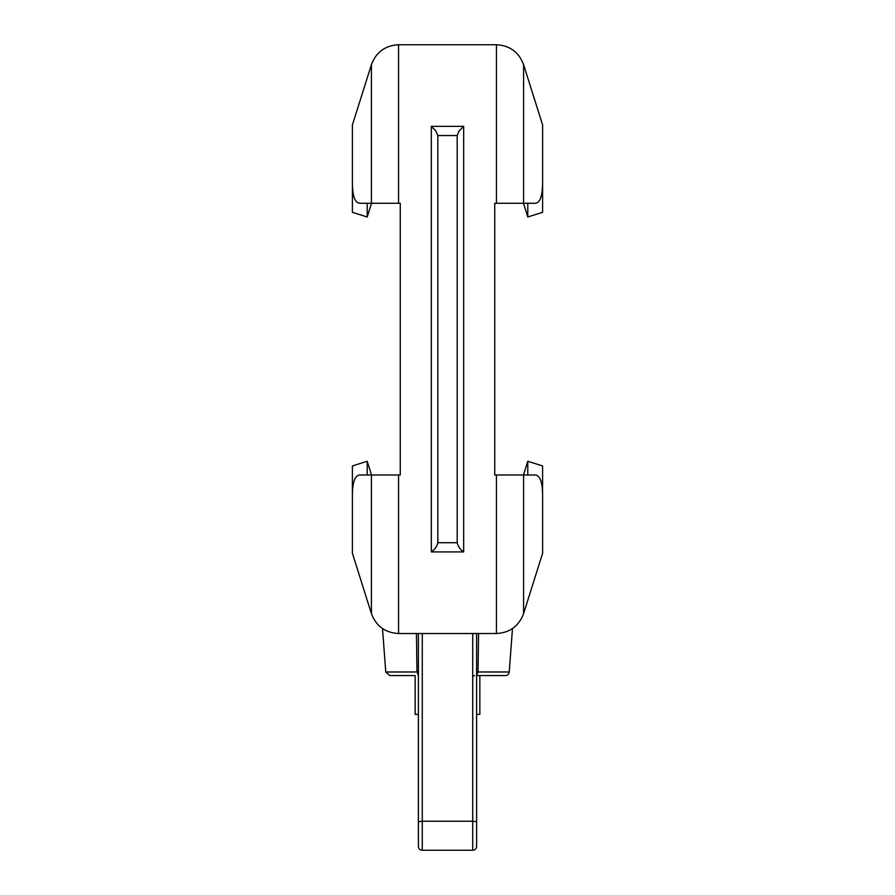 <?xml version="1.0" encoding="UTF-8"?>
<svg xmlns="http://www.w3.org/2000/svg" width="895" height="895" viewBox="0 0 895 895"><rect width="100%" height="100%" fill="white"/><g stroke="black" fill="none" stroke-linecap="round" stroke-linejoin="round"><path stroke-width="1.34" d="M437.8 542.717L437.8 135.548L457.2 135.548L457.2 542.717L437.8 542.717C437.006 546.397 434.847 549.463 431.323 551.913L431.323 126.352L463.677 126.352L459.034 131.028L457.2 135.548M463.677 126.352L463.677 551.913C460.153 549.463 457.994 546.397 457.2 542.717M437.8 135.548L435.966 131.028L431.323 126.352M542.605 183.43L542.605 124.976L523.586 64.653L523.586 203.266L535.221 203.266C539.965 202.885 542.426 196.273 542.605 183.43L542.605 212.316L527.793 216.993L523.463 203.266L527.793 216.993L527.793 203.266M359.779 203.266L371.414 203.266L371.414 64.653L352.395 124.976L352.395 183.43C352.563 196.229 355.024 202.841 359.779 203.266L400.266 203.266L400.266 474.999L359.779 474.999C355.035 475.379 352.574 481.991 352.395 494.834L352.395 553.278L371.414 613.601L371.414 474.999M496.434 474.999L496.434 633.515C509.803 632.765 518.854 626.131 523.586 613.601L523.586 474.999L535.221 474.999L494.734 474.999L494.734 203.266L523.586 203.266M352.395 494.834L352.395 465.937L367.207 461.272L367.207 474.999M374.356 474.999L386.226 474.999M386.226 203.266L374.356 203.266M508.774 474.999L520.644 474.999M523.586 613.601L542.605 553.278L542.605 494.834C542.437 482.025 539.976 475.413 535.221 474.999M352.429 185.847L352.395 212.316L367.207 216.993L367.207 203.266M542.571 492.407L542.605 465.937L527.793 461.272L523.463 474.999M371.537 474.999L367.207 461.272M367.207 216.993L371.537 203.266L367.207 216.993M527.793 474.999L527.793 461.272M478.556 633.515L478.031 671.932L476.599 675.568L505.362 675.568A3.882 3.882 0 0 0 509.233 671.977L512.488 628.547M478.042 671.977L509.233 671.977M415.918 671.977L385.767 671.977L382.512 628.547M505.362 675.568L479.854 675.568L479.854 714.378L476.61 714.378M476.61 674.64L478.031 671.932L476.61 672.906M418.39 809.326L418.39 633.515L418.39 672.906L416.969 671.932L416.443 633.515M418.401 675.568C380.576 675.557 380.576 675.557 418.401 675.568L416.969 671.932L418.39 674.64M385.767 671.977L389.638 675.568L415.146 675.568L415.146 714.378L418.39 714.378M418.39 672.906L418.39 846.368A3.882 3.882 0 0 0 422.272 850.25L472.728 850.25A3.882 3.882 0 0 0 476.61 846.368L476.61 633.515M472.728 676.329L474.54 675.568M418.39 696.724L418.39 738.196M398.566 474.999L398.566 633.515C385.197 632.765 376.146 626.131 371.414 613.601M496.434 203.266L496.434 44.75L398.566 44.75L398.566 203.266M463.677 551.913L431.323 551.913M476.61 846.368A3.882 3.882 0 0 1 472.728 850.25L472.728 821.241L476.61 821.711M472.728 633.515L472.728 821.241L422.272 821.241L422.272 850.25M422.272 633.515L422.272 821.241L418.39 821.711M496.434 633.515L398.566 633.515M371.414 64.653C376.146 52.134 385.197 45.5 398.566 44.75M496.434 44.75C509.803 45.5 518.854 52.134 523.586 64.653"/></g></svg>
